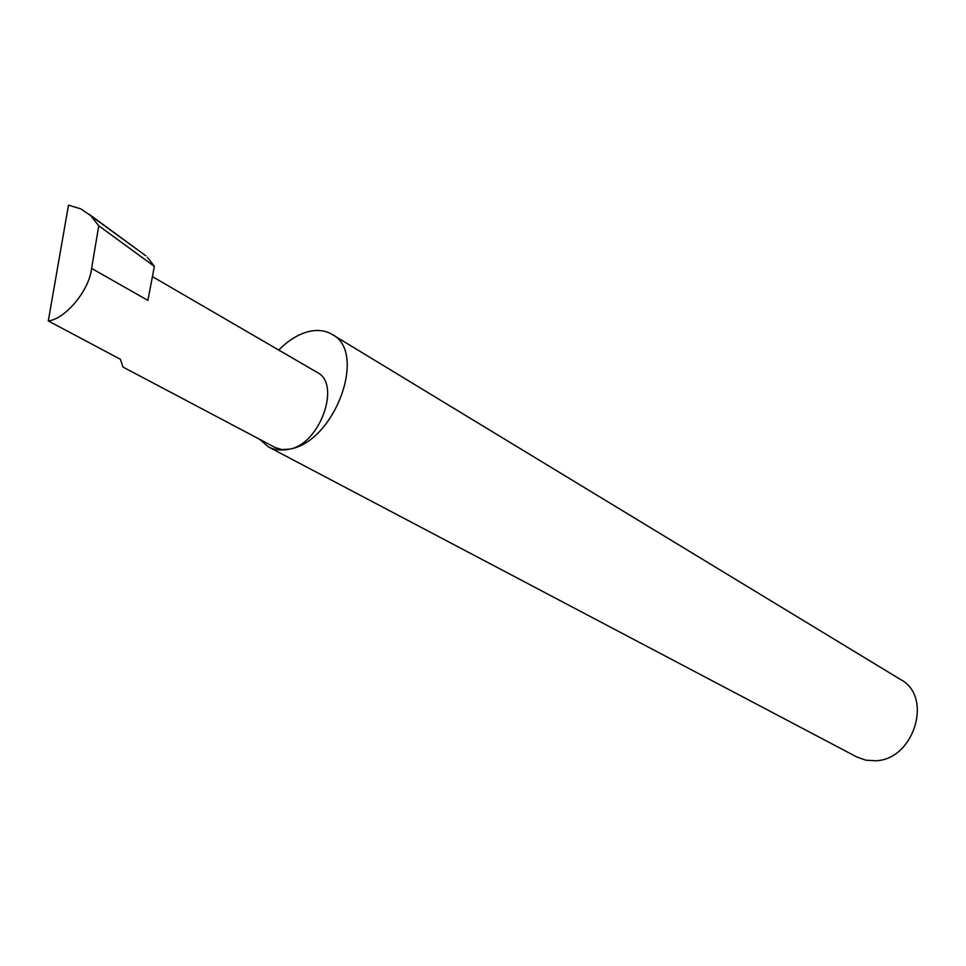 <?xml version="1.0" encoding="UTF-8"?>
<svg xmlns="http://www.w3.org/2000/svg" width="966" height="966" viewBox="0 0 966 966"><rect width="100%" height="100%" fill="white"/><g stroke="black" fill="none" stroke-linecap="round" stroke-linejoin="round"><path stroke-width="1.45" d="M259.395 439.168L268.379 446.86C274.489 450.035 281.492 450.796 289.414 449.142L281.951 449.588L275.37 447.608L123.044 367.092L120.364 359.255L48.3 320.941C65.483 319.046 89.415 290.102 91.601 268.415L98.773 225.79L90.78 215.744L142.28 253.201M268.379 446.86L856.866 757.006L865.778 760.17L875.45 760.761C914.017 760 933.41 696.691 900.71 679.605L332.075 334.393C325.119 330.3 317.065 329.418 307.913 331.761C297.721 334.55 288.001 340.648 278.739 350.054M152.423 276.602L317.198 372.417C341.505 383.864 319.794 444.457 289.414 449.142C334.791 442.199 367.865 351.865 332.075 334.393M91.601 268.415L147.907 300.414L154.355 266.387L147.448 257.258M154.355 266.387L98.773 225.79M90.78 215.744L80.866 208.898L68.489 205.142L48.3 320.941M145.854 255.821L88.969 214.138"/></g></svg>

